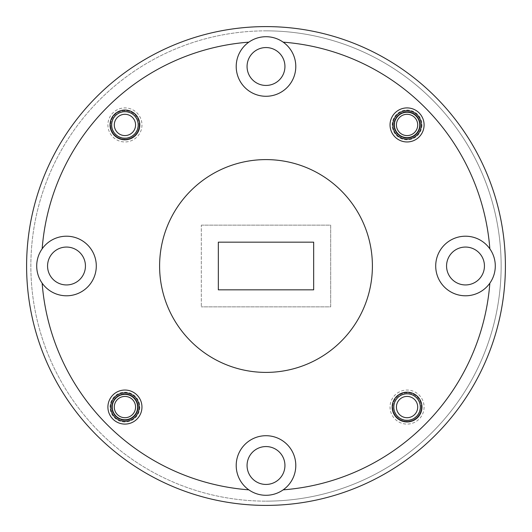 <?xml version="1.0" encoding="UTF-8"?>
<svg xmlns="http://www.w3.org/2000/svg" width="532" height="532" viewBox="0 0 532 532"><rect width="100%" height="100%" fill="white"/><g stroke="black" fill="none" stroke-linecap="round" stroke-linejoin="round"><path stroke-width="0.4" stroke-dasharray="2.66 2" d="M407.066 114.294A10.64 10.64 0 0 1 417.706 124.934A10.64 10.64 0 0 1 407.066 135.574A10.64 10.64 0 0 1 396.426 124.934A10.64 10.64 0 0 1 407.066 114.294M407.066 138.234A13.3 13.3 0 0 0 420.366 124.934A13.3 13.3 0 0 0 407.066 111.634A13.3 13.3 0 0 1 420.366 124.934A13.3 13.3 0 0 1 407.066 138.234A13.3 13.3 0 0 1 393.766 124.934A13.3 13.3 0 0 1 407.066 111.634A13.3 13.3 0 0 0 393.766 124.934A13.3 13.3 0 0 0 407.066 138.234M124.934 396.426A10.64 10.64 0 0 1 135.574 407.066A10.64 10.64 0 0 1 124.934 417.706A10.64 10.64 0 0 1 114.294 407.066A10.64 10.64 0 0 1 124.934 396.426M124.934 420.366A13.3 13.3 0 0 0 138.234 407.066A13.3 13.3 0 0 0 124.934 393.766A13.3 13.3 0 0 1 138.234 407.066A13.3 13.3 0 0 1 124.934 420.366A13.3 13.3 0 0 1 111.634 407.066A13.3 13.3 0 0 1 124.934 393.766A13.3 13.3 0 0 0 111.634 407.066A13.3 13.3 0 0 0 124.934 420.366M407.066 417.706A10.64 10.64 0 0 1 396.426 407.066A10.64 10.64 0 0 1 407.066 396.426A10.64 10.64 0 0 1 417.706 407.066A10.64 10.64 0 0 1 407.066 417.706M407.066 393.766A13.3 13.3 0 0 0 393.766 407.066A13.3 13.3 0 0 0 407.066 420.366A13.3 13.3 0 0 0 420.366 407.066A13.3 13.3 0 0 0 407.066 393.766M313.667 289.834L313.667 242.166L218.333 242.166L218.333 289.834L313.667 289.834L313.667 242.166L218.333 242.166L218.333 289.834L313.667 289.834L313.667 242.166L218.333 242.166L218.333 289.834L313.667 289.834M139.83 407.066A14.896 14.896 0 0 1 124.934 421.962A14.896 14.896 0 0 1 110.038 407.066A14.896 14.896 0 0 1 124.934 392.17A14.896 14.896 0 0 1 139.83 407.066M137.595 407.066A12.662 12.662 0 0 1 124.934 419.728A12.662 12.662 0 0 1 112.272 407.066A12.662 12.662 0 0 1 124.934 394.405A12.662 12.662 0 0 1 137.595 407.066M421.962 124.934A14.896 14.896 0 0 1 407.066 139.83A14.896 14.896 0 0 1 392.17 124.934A14.896 14.896 0 0 1 407.066 110.038A14.896 14.896 0 0 1 421.962 124.934M419.728 124.934A12.662 12.662 0 0 1 407.066 137.595A12.662 12.662 0 0 1 394.405 124.934A12.662 12.662 0 0 1 407.066 112.272A12.662 12.662 0 0 1 419.728 124.934M141.958 124.934A17.024 17.024 0 0 1 124.934 141.958A17.024 17.024 0 0 1 107.91 124.934A17.024 17.024 0 0 1 124.934 107.91A17.024 17.024 0 0 1 141.958 124.934M139.191 124.934A14.258 14.258 0 0 1 124.934 139.191A14.258 14.258 0 0 1 110.676 124.934A14.258 14.258 0 0 0 124.934 139.191A14.258 14.258 0 0 0 139.191 124.934A14.258 14.258 0 0 0 124.934 110.676A14.258 14.258 0 0 0 110.676 124.934A14.258 14.258 0 0 1 124.934 110.676A14.258 14.258 0 0 1 139.191 124.934M424.09 407.066A17.024 17.024 0 0 1 407.066 424.09A17.024 17.024 0 0 1 390.042 407.066A17.024 17.024 0 0 1 407.066 390.042A17.024 17.024 0 0 1 424.09 407.066M421.324 407.066A14.258 14.258 0 0 1 407.066 421.324A14.258 14.258 0 0 1 392.809 407.066A14.258 14.258 0 0 0 407.066 421.324A14.258 14.258 0 0 0 421.324 407.066A14.258 14.258 0 0 0 407.066 392.809A14.258 14.258 0 0 0 392.809 407.066A14.258 14.258 0 0 1 407.066 392.809A14.258 14.258 0 0 1 421.324 407.066M421.324 124.934A14.258 14.258 0 0 1 407.066 139.191A14.258 14.258 0 0 1 392.809 124.934A14.258 14.258 0 0 1 407.066 110.676A14.258 14.258 0 0 1 421.324 124.934M139.191 407.066A14.258 14.258 0 0 1 124.934 421.324A14.258 14.258 0 0 1 110.676 407.066A14.258 14.258 0 0 1 124.934 392.809A14.258 14.258 0 0 1 139.191 407.066M393.979 407.066A13.087 13.087 0 0 0 407.066 420.154A13.087 13.087 0 0 0 420.154 407.066A13.087 13.087 0 0 1 407.066 420.154A13.087 13.087 0 0 1 393.979 407.066A13.087 13.087 0 0 1 407.066 393.979A13.087 13.087 0 0 1 420.154 407.066A13.087 13.087 0 0 0 407.066 393.979A13.087 13.087 0 0 0 393.979 407.066M111.846 124.934A13.087 13.087 0 0 0 124.934 138.021A13.087 13.087 0 0 0 138.021 124.934A13.087 13.087 0 0 1 124.934 138.021A13.087 13.087 0 0 1 111.846 124.934A13.087 13.087 0 0 1 124.934 111.846A13.087 13.087 0 0 1 138.021 124.934A13.087 13.087 0 0 0 124.934 111.846A13.087 13.087 0 0 0 111.846 124.934M201.309 225.142L330.691 225.142L330.691 306.858L201.309 306.858L330.691 306.858L330.691 225.142L201.309 225.142L201.309 306.858L201.309 225.142M266 372.4A106.4 106.4 0 0 1 159.6 266A106.4 106.4 0 0 1 266 159.6A106.4 106.4 0 0 1 372.4 266A106.4 106.4 0 0 1 266 372.4A106.4 106.4 0 0 0 372.4 266A106.4 106.4 0 0 0 266 159.6A106.4 106.4 0 0 0 159.6 266A106.4 106.4 0 0 0 266 372.4A106.4 106.4 0 0 0 372.4 266A106.4 106.4 0 0 0 266 159.6A106.4 106.4 0 0 0 159.6 266A106.4 106.4 0 0 0 266 372.4A106.4 106.4 0 0 0 372.4 266A106.4 106.4 0 0 0 266 159.6A106.4 106.4 0 0 0 159.6 266A106.4 106.4 0 0 0 266 372.4A106.4 106.4 0 0 0 372.4 266A106.4 106.4 0 0 0 266 159.6A106.4 106.4 0 0 0 159.6 266A106.4 106.4 0 0 0 266 372.4A106.4 106.4 0 0 0 372.4 266A106.4 106.4 0 0 0 266 159.6A106.4 106.4 0 0 0 159.6 266A106.4 106.4 0 0 0 266 372.4A106.4 106.4 0 0 0 372.4 266A106.4 106.4 0 0 0 266 159.6A106.4 106.4 0 0 0 159.6 266A106.4 106.4 0 0 0 266 372.4M266 30.856A235.144 235.144 0 0 0 30.856 266A235.144 235.144 0 0 0 266 501.144A235.144 235.144 0 0 1 30.856 266A235.144 235.144 0 0 1 266 30.856A235.144 235.144 0 0 1 501.144 266A235.144 235.144 0 0 1 266 501.144A235.144 235.144 0 0 0 501.144 266A235.144 235.144 0 0 0 266 30.856M266 505.4A239.4 239.4 0 0 1 26.6 266A239.4 239.4 0 0 1 266 26.6A239.4 239.4 0 0 0 26.6 266A239.4 239.4 0 0 0 266 505.4A239.4 239.4 0 0 0 505.4 266A239.4 239.4 0 0 0 266 26.6A239.4 239.4 0 0 0 26.6 266A239.4 239.4 0 0 0 266 505.4A239.4 239.4 0 0 0 505.4 266A239.4 239.4 0 0 0 266 26.6A239.4 239.4 0 0 1 505.4 266A239.4 239.4 0 0 1 266 505.4M66.5 236.208A29.792 29.792 0 0 1 96.292 266A29.792 29.792 0 0 1 66.5 295.792A29.792 29.792 0 0 1 36.708 266A29.792 29.792 0 0 1 66.5 236.208A29.792 29.792 0 0 1 96.292 266A29.792 29.792 0 0 1 66.5 295.792A29.792 29.792 0 0 0 96.292 266A29.792 29.792 0 0 0 66.5 236.208A29.792 29.792 0 0 0 36.708 266A29.792 29.792 0 0 0 66.5 295.792A29.792 29.792 0 0 1 42.154 283.17A224.504 224.504 0 0 0 248.83 489.846A29.792 29.792 0 0 1 266 435.708A29.792 29.792 0 0 1 283.17 489.846A29.792 29.792 0 0 1 236.208 465.5A29.792 29.792 0 0 1 266 435.708A29.792 29.792 0 0 1 295.792 465.5A29.792 29.792 0 0 1 266 495.292A29.792 29.792 0 0 0 295.792 465.5A29.792 29.792 0 0 0 266 435.708A29.792 29.792 0 0 0 236.208 465.5A29.792 29.792 0 0 0 266 495.292A29.792 29.792 0 0 1 248.83 489.846A224.504 224.504 0 0 1 42.154 283.17A29.792 29.792 0 0 1 66.5 236.208M85.439 266A18.939 18.939 0 0 0 66.5 247.061A18.939 18.939 0 0 0 47.561 266A18.939 18.939 0 0 0 66.5 284.939A18.939 18.939 0 0 0 85.439 266A18.939 18.939 0 0 1 66.5 284.939A18.939 18.939 0 0 1 47.561 266A18.939 18.939 0 0 1 66.5 247.061A18.939 18.939 0 0 1 85.439 266A18.939 18.939 0 0 0 66.5 247.061A18.939 18.939 0 0 0 47.561 266A18.939 18.939 0 0 0 66.5 284.939A18.939 18.939 0 0 0 85.439 266M283.17 42.154A29.792 29.792 0 0 1 266 96.292A29.792 29.792 0 0 1 236.208 66.5A29.792 29.792 0 0 1 283.17 42.154A224.504 224.504 0 0 1 489.846 248.83A29.792 29.792 0 0 1 465.5 295.792A29.792 29.792 0 0 1 435.708 266A29.792 29.792 0 0 1 489.846 248.83A224.504 224.504 0 0 0 283.17 42.154A224.504 224.504 0 0 1 489.846 248.83M266 36.708A29.792 29.792 0 0 1 295.792 66.5A29.792 29.792 0 0 1 266 96.292A29.792 29.792 0 0 0 295.792 66.5A29.792 29.792 0 0 0 266 36.708A29.792 29.792 0 0 0 236.208 66.5A29.792 29.792 0 0 0 266 96.292A29.792 29.792 0 0 1 248.83 42.154A224.504 224.504 0 0 0 42.154 248.83A224.504 224.504 0 0 1 248.83 42.154A29.792 29.792 0 0 1 266 36.708M284.939 66.5A18.939 18.939 0 0 0 266 47.561A18.939 18.939 0 0 0 247.061 66.5A18.939 18.939 0 0 0 266 85.439A18.939 18.939 0 0 0 284.939 66.5A18.939 18.939 0 0 1 266 85.439A18.939 18.939 0 0 1 247.061 66.5A18.939 18.939 0 0 1 266 47.561A18.939 18.939 0 0 1 284.939 66.5A18.939 18.939 0 0 0 266 47.561A18.939 18.939 0 0 0 247.061 66.5A18.939 18.939 0 0 0 266 85.439A18.939 18.939 0 0 0 284.939 66.5M465.5 236.208A29.792 29.792 0 0 1 495.292 266A29.792 29.792 0 0 1 465.5 295.792A29.792 29.792 0 0 0 495.292 266A29.792 29.792 0 0 0 465.5 236.208A29.792 29.792 0 0 0 435.708 266A29.792 29.792 0 0 0 465.5 295.792A29.792 29.792 0 0 1 435.708 266A29.792 29.792 0 0 1 465.5 236.208M484.439 266A18.939 18.939 0 0 0 465.5 247.061A18.939 18.939 0 0 0 446.561 266A18.939 18.939 0 0 0 465.5 284.939A18.939 18.939 0 0 0 484.439 266A18.939 18.939 0 0 1 465.5 284.939A18.939 18.939 0 0 1 446.561 266A18.939 18.939 0 0 1 465.5 247.061A18.939 18.939 0 0 1 484.439 266A18.939 18.939 0 0 0 465.5 247.061A18.939 18.939 0 0 0 446.561 266A18.939 18.939 0 0 0 465.5 284.939A18.939 18.939 0 0 0 484.439 266M284.939 465.5A18.939 18.939 0 0 0 266 446.561A18.939 18.939 0 0 0 247.061 465.5A18.939 18.939 0 0 0 266 484.439A18.939 18.939 0 0 0 284.939 465.5A18.939 18.939 0 0 1 266 484.439A18.939 18.939 0 0 1 247.061 465.5A18.939 18.939 0 0 1 266 446.561A18.939 18.939 0 0 1 284.939 465.5A18.939 18.939 0 0 0 266 446.561A18.939 18.939 0 0 0 247.061 465.5A18.939 18.939 0 0 0 266 484.439A18.939 18.939 0 0 0 284.939 465.5M283.17 489.846A224.504 224.504 0 0 0 489.846 283.17A224.504 224.504 0 0 1 283.17 489.846A224.504 224.504 0 0 0 489.846 283.17M248.83 42.154A224.504 224.504 0 0 0 42.154 248.83M42.154 283.17A224.504 224.504 0 0 0 248.83 489.846M124.934 135.574A10.64 10.64 0 0 1 114.294 124.934A10.64 10.64 0 0 1 124.934 114.294A10.64 10.64 0 0 1 135.574 124.934A10.64 10.64 0 0 1 124.934 135.574M124.934 111.634A13.3 13.3 0 0 0 111.634 124.934A13.3 13.3 0 0 0 124.934 138.234A13.3 13.3 0 0 0 138.234 124.934A13.3 13.3 0 0 0 124.934 111.634"/><path stroke-width="0.8" d="M407.066 135.574A10.64 10.64 0 0 0 417.706 124.934A10.64 10.64 0 0 0 407.066 114.294A10.64 10.64 0 0 0 396.426 124.934A10.64 10.64 0 0 0 407.066 135.574M124.934 417.706A10.64 10.64 0 0 0 135.574 407.066A10.64 10.64 0 0 0 124.934 396.426A10.64 10.64 0 0 0 114.294 407.066A10.64 10.64 0 0 0 124.934 417.706M407.066 396.426A10.64 10.64 0 0 0 396.426 407.066A10.64 10.64 0 0 0 407.066 417.706A10.64 10.64 0 0 0 417.706 407.066A10.64 10.64 0 0 0 407.066 396.426M407.066 420.366A13.3 13.3 0 0 1 393.766 407.066A13.3 13.3 0 0 1 407.066 393.766A13.3 13.3 0 0 1 420.366 407.066A13.3 13.3 0 0 1 407.066 420.366M112.272 407.066A12.662 12.662 0 0 0 124.934 419.728A12.662 12.662 0 0 0 137.595 407.066A12.662 12.662 0 0 0 124.934 394.405A12.662 12.662 0 0 0 112.272 407.066M394.405 124.934A12.662 12.662 0 0 0 407.066 137.595A12.662 12.662 0 0 0 419.728 124.934A12.662 12.662 0 0 0 407.066 112.272A12.662 12.662 0 0 0 394.405 124.934M390.042 124.934A17.024 17.024 0 0 0 407.066 141.958A17.024 17.024 0 0 0 424.09 124.934A17.024 17.024 0 0 0 407.066 107.91A17.024 17.024 0 0 0 390.042 124.934M392.809 124.934A14.258 14.258 0 0 0 407.066 139.191A14.258 14.258 0 0 0 421.324 124.934A14.258 14.258 0 0 0 407.066 110.676A14.258 14.258 0 0 0 392.809 124.934M107.91 407.066A17.024 17.024 0 0 0 124.934 424.09A17.024 17.024 0 0 0 141.958 407.066A17.024 17.024 0 0 0 124.934 390.042A17.024 17.024 0 0 0 107.91 407.066M110.676 407.066A14.258 14.258 0 0 0 124.934 421.324A14.258 14.258 0 0 0 139.191 407.066A14.258 14.258 0 0 0 124.934 392.809A14.258 14.258 0 0 0 110.676 407.066M392.17 407.066A14.896 14.896 0 0 0 407.066 421.962A14.896 14.896 0 0 0 421.962 407.066A14.896 14.896 0 0 0 407.066 392.17A14.896 14.896 0 0 0 392.17 407.066M110.038 124.934A14.896 14.896 0 0 0 124.934 139.83A14.896 14.896 0 0 0 139.83 124.934A14.896 14.896 0 0 0 124.934 110.038A14.896 14.896 0 0 0 110.038 124.934M489.846 248.83A29.792 29.792 0 0 0 435.708 266A29.792 29.792 0 0 0 489.846 283.17A29.792 29.792 0 0 0 489.846 248.83A224.504 224.504 0 0 0 283.17 42.154A29.792 29.792 0 0 0 237.605 75.504A29.792 29.792 0 0 0 294.396 75.504A29.792 29.792 0 0 0 283.17 42.154M446.561 266A18.939 18.939 0 0 1 465.5 247.061A18.939 18.939 0 0 1 484.439 266A18.939 18.939 0 0 1 465.5 284.939A18.939 18.939 0 0 1 446.561 266M247.061 66.5A18.939 18.939 0 0 1 266 47.561A18.939 18.939 0 0 1 284.939 66.5A18.939 18.939 0 0 1 266 85.439A18.939 18.939 0 0 1 247.061 66.5M66.5 295.792A29.792 29.792 0 0 0 96.292 266A29.792 29.792 0 0 0 42.154 248.83A29.792 29.792 0 0 0 66.5 295.792M47.561 266A18.939 18.939 0 0 1 66.5 247.061A18.939 18.939 0 0 1 85.439 266A18.939 18.939 0 0 1 66.5 284.939A18.939 18.939 0 0 1 47.561 266M283.17 489.846A29.792 29.792 0 0 0 266 435.708A29.792 29.792 0 0 0 248.83 489.846A29.792 29.792 0 0 0 283.17 489.846A224.504 224.504 0 0 0 489.846 283.17M247.061 465.5A18.939 18.939 0 0 1 266 446.561A18.939 18.939 0 0 1 284.939 465.5A18.939 18.939 0 0 1 266 484.439A18.939 18.939 0 0 1 247.061 465.5M313.667 242.166L218.333 242.166L218.333 289.834L313.667 289.834L313.667 242.166M266 372.4A106.4 106.4 0 0 0 372.4 266A106.4 106.4 0 0 0 266 159.6A106.4 106.4 0 0 0 159.6 266A106.4 106.4 0 0 0 266 372.4M42.154 283.17A224.504 224.504 0 0 0 248.83 489.846M248.83 42.154A224.504 224.504 0 0 0 42.154 248.83M266 505.4A239.4 239.4 0 0 0 505.4 266A239.4 239.4 0 0 0 266 26.6A239.4 239.4 0 0 0 26.6 266A239.4 239.4 0 0 0 266 505.4M124.934 114.294A10.64 10.64 0 0 0 114.294 124.934A10.64 10.64 0 0 0 124.934 135.574A10.64 10.64 0 0 0 135.574 124.934A10.64 10.64 0 0 0 124.934 114.294M124.934 138.234A13.3 13.3 0 0 1 111.634 124.934A13.3 13.3 0 0 1 124.934 111.634A13.3 13.3 0 0 1 138.234 124.934A13.3 13.3 0 0 1 124.934 138.234"/></g></svg>
